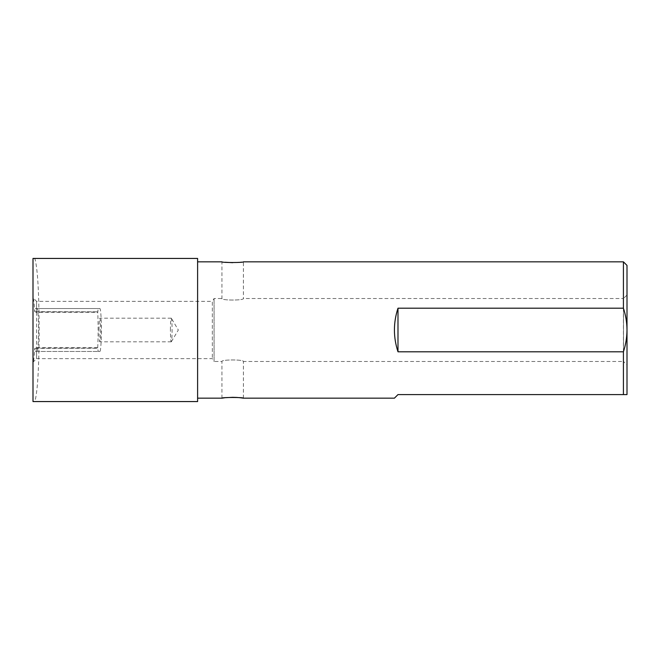 <?xml version="1.0" encoding="UTF-8"?>
<svg xmlns="http://www.w3.org/2000/svg" width="660" height="660" viewBox="0 0 660 660"><rect width="100%" height="100%" fill="white"/><g stroke="black" fill="none" stroke-linecap="round" stroke-linejoin="round"><path stroke-width="0.49" stroke-dasharray="3.3 2.47" d="M99.041 330A11.806 0.825 -90 0 1 99.866 318.194A11.806 0.825 -90 0 1 100.691 330A11.806 0.825 -90 0 1 99.866 341.806A11.806 0.825 -90 0 1 99.041 330M170.429 330A11.806 0.825 -90 0 1 171.254 318.194A11.806 0.825 -90 0 1 171.352 318.268A11.806 0.825 -90 0 1 172.078 330A11.806 0.825 -90 0 1 171.352 341.731A11.806 0.825 -90 0 1 171.254 341.806A11.806 0.825 -90 0 1 170.429 330M34.708 348.332L97.672 348.233C98.274 339.091 98.274 320.909 97.672 311.767L97.828 311.85A10.733 0.751 -90 0 1 98.365 308.534L99.866 308.534A21.466 1.502 -90 0 1 101.359 330A21.466 1.502 -90 0 1 99.866 351.466L35.236 351.466L34.708 348.332C34.287 356.623 33.718 361.251 33 362.208L33 297.792C33.718 298.749 34.287 303.377 34.708 311.668L35.236 308.534L37.042 308.534A21.466 1.502 -90 0 1 38.536 330A21.466 1.502 -90 0 1 37.042 351.466M243.408 398.17L243.408 361.49C244.076 359.452 221.265 359.452 221.933 361.49C221.265 359.452 244.076 359.452 243.408 361.49L623.502 361.49L623.502 298.51L627 295.012L627 364.988L627 295.012M221.933 398.17L221.933 361.49L214.063 361.49L214.063 298.51L214.063 361.49L212.338 358.627L36.581 358.627L36.581 301.373L212.338 301.373L212.338 358.627L212.338 301.373L214.063 298.51L221.933 298.51C221.265 300.548 244.076 300.548 243.408 298.51L623.502 298.51L623.502 361.49L627 364.988M225.489 397.7L224.713 397.782M197.604 398.17L197.604 261.83L197.604 398.17M232.7 262.68L243.408 261.83L243.408 298.51C244.076 300.548 221.265 300.548 221.933 298.51L221.933 261.83L225.209 262.267M97.754 347.713L36.044 347.713L36.581 348.233L36.581 358.627L33 362.208L33 401.569L34.155 401.569C35.021 402.517 36.019 397.749 37.15 387.255C38.371 374.822 39.039 355.74 39.154 330C39.039 304.26 38.371 285.178 37.15 272.745C36.019 262.251 35.021 257.483 34.155 258.431L33 258.431L33 297.792L36.581 301.373L36.581 311.767L36.044 312.287L97.754 312.287M34.947 311.85L97.828 311.85L34.708 311.668M623.419 261.83L623.419 394.589L397.988 394.589L394.408 398.17M623.419 394.589L627 394.589L627 265.411M197.604 258.431L197.604 401.569M99.866 351.466L98.365 351.466A10.733 0.751 -90 0 1 97.828 348.15L34.947 348.15M99.866 308.534L37.042 308.534M35.236 308.534L98.365 308.534M35.236 351.466L98.365 351.466M171.254 318.194L99.866 318.194M171.352 341.731L178.332 330L171.352 318.268M171.254 341.806L99.866 341.806"/><path stroke-width="0.99" d="M623.419 261.83L627 265.411L627 330C626.942 322.55 625.746 315.282 623.419 308.203L623.419 261.83L243.408 261.83C244.068 262.754 221.273 262.754 221.933 261.83L197.604 261.83M224.713 397.782L221.933 398.17C221.265 397.246 244.051 397.246 243.408 398.17L240.347 397.749M240.182 397.733L236.849 397.444M236.717 397.435L232.7 397.32M232.609 397.32L225.489 397.7M221.933 398.17L197.604 398.17M623.419 394.589L623.419 351.796C625.746 344.718 626.942 337.45 627 330L627 394.589L397.988 394.589L394.408 398.17L243.408 398.17M623.419 351.796L397.988 351.796C393.236 337.268 393.236 322.732 397.988 308.203L623.419 308.203M225.209 262.267L232.7 262.68M197.604 258.431L197.604 401.569L33 401.569L33 258.431L197.604 258.431L34.155 258.431M197.604 401.569L34.155 401.569M397.988 308.203L397.988 351.796"/></g></svg>
